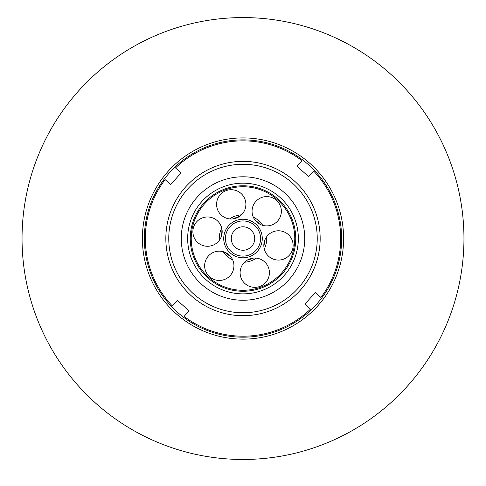 <?xml version="1.0" encoding="UTF-8"?>
<svg xmlns="http://www.w3.org/2000/svg" width="486" height="486" viewBox="0 0 486 486"><rect width="100%" height="100%" fill="white"/><g stroke="black" fill="none" stroke-linecap="round" stroke-linejoin="round"><path stroke-width="0.73" d="M170.039 263.643A77.165 77.165 0 0 1 257.726 162.78A77.165 77.165 0 0 1 301.235 289.152A77.165 77.165 0 0 1 170.039 263.643A77.165 77.165 0 0 1 185.379 187.195M172.809 262.689A74.237 74.237 0 0 1 257.167 165.653A74.237 74.237 0 0 1 299.024 287.232A74.237 74.237 0 0 1 172.809 262.689M184.631 258.619A61.734 61.734 0 0 1 254.779 177.925A61.734 61.734 0 0 1 289.589 279.025A61.734 61.734 0 0 1 184.631 258.619M295.324 220.51A55.343 55.343 0 0 1 261.012 290.853A55.343 55.343 0 0 1 190.676 256.541A55.343 55.343 0 0 1 224.988 186.199A55.343 55.343 0 0 1 295.324 220.51M259.627 232.8A17.581 17.581 0 0 0 237.277 221.902A17.581 17.581 0 0 0 226.373 244.251A17.581 17.581 0 0 0 248.723 255.15A17.581 17.581 0 0 0 259.627 232.8M254.081 234.708A11.719 11.719 0 0 0 234.155 230.832A11.719 11.719 0 0 0 240.764 250.029A11.719 11.719 0 0 0 254.081 234.708M224.775 244.798A19.276 19.276 0 0 1 246.681 219.605A19.276 19.276 0 0 1 257.544 251.171A19.276 19.276 0 0 1 224.775 244.798M268.618 267.926A14.653 14.653 0 0 1 251.967 287.08A14.653 14.653 0 0 1 243.705 263.084A14.653 14.653 0 0 1 268.618 267.926M230.346 275.41A14.653 14.653 0 0 1 205.432 270.568A14.653 14.653 0 0 1 222.084 251.42A14.653 14.653 0 0 1 230.346 275.41M204.728 246.007A14.653 14.653 0 0 1 196.465 222.017A14.653 14.653 0 0 1 221.379 226.859A14.653 14.653 0 0 1 204.728 246.007M217.382 209.12A14.653 14.653 0 0 1 234.033 189.971A14.653 14.653 0 0 1 242.295 213.968A14.653 14.653 0 0 1 217.382 209.12M255.654 201.635A14.653 14.653 0 0 1 280.568 206.483A14.653 14.653 0 0 1 263.916 225.632A14.653 14.653 0 0 1 255.654 201.635M281.273 231.038A14.653 14.653 0 0 1 289.535 255.035A14.653 14.653 0 0 1 264.621 250.193A14.653 14.653 0 0 1 281.273 231.038M292.876 221.355A52.749 52.749 0 0 0 225.832 188.653A52.749 52.749 0 0 0 193.124 255.697A52.749 52.749 0 0 0 260.168 288.398A52.749 52.749 0 0 0 292.876 221.355M228.906 254.743L223.694 251.827M221.908 234.428L221.829 228.456M236.002 218.208L241.129 215.158M243 337.181A98.658 98.658 0 0 1 157.561 189.2A98.658 98.658 0 0 1 328.439 189.2A98.658 98.658 0 0 1 243 337.181M310.505 309.12L304.916 304.145L315.311 292.475L320.9 297.45A97.68 97.68 0 0 0 313.598 171.017L308.622 176.606L296.952 166.212L301.928 160.623A97.68 97.68 0 0 0 175.495 167.925L181.084 172.907L170.689 184.577L165.1 179.595A97.68 97.68 0 0 0 172.402 306.028L177.378 300.445L189.048 310.84L184.073 316.429A97.68 97.68 0 0 0 310.505 309.12M243 459.477A220.948 220.948 0 0 0 434.35 128.049A220.948 220.948 0 0 0 51.65 128.049A220.948 220.948 0 0 0 243 459.477M243 339.137A100.608 100.608 0 0 0 330.128 188.222A100.608 100.608 0 0 0 155.872 188.222A100.608 100.608 0 0 0 243 339.137M255.053 220.122A21.998 21.998 0 0 1 259.548 224.028M264.961 239.762A21.998 21.998 0 0 1 263.825 245.606M252.908 258.163A21.998 21.998 0 0 1 247.283 260.101M230.947 256.924A21.998 21.998 0 0 1 226.452 253.018M221.039 237.29A21.998 21.998 0 0 1 222.175 231.445M233.092 218.888A21.998 21.998 0 0 1 238.717 216.95M241.475 214.83A23.741 23.741 0 0 0 229.617 218.913M221.719 227.995A23.741 23.741 0 0 0 219.326 240.315M223.244 251.693A23.741 23.741 0 0 0 232.709 259.925M244.525 262.221A23.741 23.741 0 0 0 256.383 258.133M264.281 249.051A23.741 23.741 0 0 0 266.674 236.737M262.756 225.358A23.741 23.741 0 0 0 253.291 217.127M258.218 222.643A3.025 3.025 0 0 1 258.206 222.661A21.979 21.979 0 0 1 259.494 224.003M264.937 239.817A21.979 21.979 0 0 1 263.825 245.545M252.854 258.169A21.979 21.979 0 0 1 247.331 260.071A21.967 21.967 0 0 0 252.823 258.175M230.911 256.881A21.979 21.979 0 0 1 226.506 253.048M221.063 237.235A21.979 21.979 0 0 1 222.175 231.5M233.146 218.876A21.979 21.979 0 0 1 238.669 216.981M238.644 216.993A21.967 21.967 0 0 0 233.177 218.876M222.175 231.53A21.967 21.967 0 0 0 221.069 237.204M226.531 253.066A21.967 21.967 0 0 0 230.893 256.857M263.825 245.515A21.967 21.967 0 0 0 264.931 239.847M259.469 223.985A21.967 21.967 0 0 0 255.107 220.194M194.048 255.375A51.771 51.771 0 0 1 252.878 187.705A51.771 51.771 0 0 1 282.068 272.488A51.771 51.771 0 0 1 194.048 255.375"/></g></svg>
